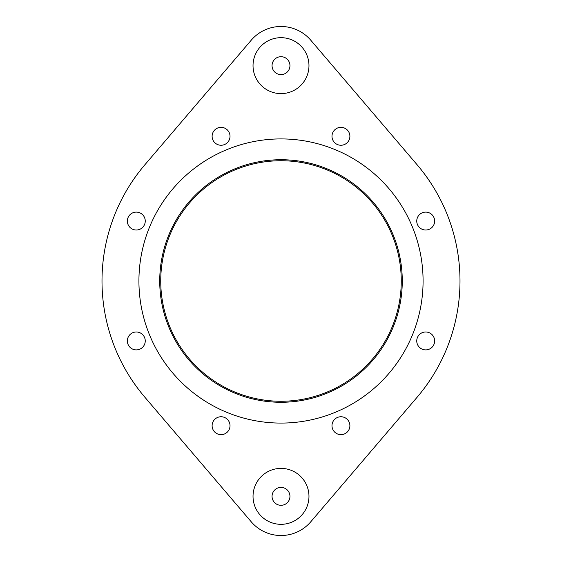 <?xml version="1.0" encoding="UTF-8"?>
<svg xmlns="http://www.w3.org/2000/svg" width="562" height="562" viewBox="0 0 562 562"><rect width="100%" height="100%" fill="white"/><g stroke="black" fill="none" stroke-linecap="round" stroke-linejoin="round"><path stroke-width="0.84" d="M160.739 281A120.261 120.261 0 0 0 281 401.261A120.261 120.261 0 0 0 401.261 281A120.261 120.261 0 0 0 281 160.739A120.261 120.261 0 0 0 160.739 281M272.05 496.358A8.95 8.95 0 0 1 281 487.409A8.95 8.95 0 0 1 289.95 496.358A8.95 8.95 0 0 1 281 505.308A8.95 8.95 0 0 1 272.05 496.358M308.967 496.358A27.967 27.967 0 0 0 281 468.392A27.967 27.967 0 0 0 253.033 496.358A27.967 27.967 0 0 0 281 524.325A27.967 27.967 0 0 0 308.967 496.358M272.05 65.642A8.95 8.95 0 0 1 281 56.692A8.95 8.95 0 0 1 289.95 65.642A8.95 8.95 0 0 1 281 74.591A8.95 8.95 0 0 1 272.05 65.642M308.967 65.642A27.967 27.967 0 0 0 281 37.675A27.967 27.967 0 0 0 253.033 65.642A27.967 27.967 0 0 0 281 93.608A27.967 27.967 0 0 0 308.967 65.642M423.081 281A142.081 142.081 0 0 0 281 138.919A142.081 142.081 0 0 0 138.919 281A142.081 142.081 0 0 0 281 423.081A142.081 142.081 0 0 0 423.081 281M212.113 136.299A8.95 8.95 0 0 0 221.063 145.249A8.95 8.95 0 0 0 230.013 136.299A8.95 8.95 0 0 0 221.063 127.349A8.95 8.95 0 0 0 212.113 136.299M159.727 281A121.273 121.273 0 0 0 281 402.273A121.273 121.273 0 0 0 402.273 281A121.273 121.273 0 0 0 281 159.727A121.273 121.273 0 0 0 159.727 281M417.123 397.236A178.997 178.997 0 0 0 417.123 164.764L310.779 40.218A39.157 39.157 0 0 0 251.221 40.218L144.877 164.764A178.997 178.997 0 0 0 144.877 397.236L251.221 521.782A39.157 39.157 0 0 0 310.779 521.782L417.123 397.236L310.779 521.782M334.608 129.97A8.95 8.95 0 0 0 334.608 142.629A8.95 8.95 0 0 0 347.267 142.629A8.95 8.95 0 0 0 347.267 129.97A8.95 8.95 0 0 0 334.608 129.97M425.701 212.113A8.95 8.95 0 0 0 416.751 221.063A8.95 8.95 0 0 0 425.701 230.013A8.95 8.95 0 0 0 434.651 221.063A8.95 8.95 0 0 0 425.701 212.113M432.03 334.608A8.95 8.95 0 0 0 419.371 334.608A8.95 8.95 0 0 0 419.371 347.267A8.95 8.95 0 0 0 432.03 347.267A8.95 8.95 0 0 0 432.03 334.608M349.887 425.701A8.95 8.95 0 0 0 340.937 416.751A8.95 8.95 0 0 0 331.987 425.701A8.95 8.95 0 0 0 340.937 434.651A8.95 8.95 0 0 0 349.887 425.701M227.392 432.03A8.95 8.95 0 0 0 227.392 419.371A8.95 8.95 0 0 0 214.733 419.371A8.95 8.95 0 0 0 214.733 432.03A8.95 8.95 0 0 0 227.392 432.03M136.299 349.887A8.95 8.95 0 0 0 145.249 340.937A8.95 8.95 0 0 0 136.299 331.987A8.95 8.95 0 0 0 127.349 340.937A8.95 8.95 0 0 0 136.299 349.887M129.97 227.392A8.95 8.95 0 0 0 142.629 227.392A8.95 8.95 0 0 0 142.629 214.733A8.95 8.95 0 0 0 129.97 214.733A8.95 8.95 0 0 0 129.97 227.392M417.123 164.764L310.779 40.218M251.221 40.218L144.877 164.764M144.877 397.236L251.221 521.782"/></g></svg>
